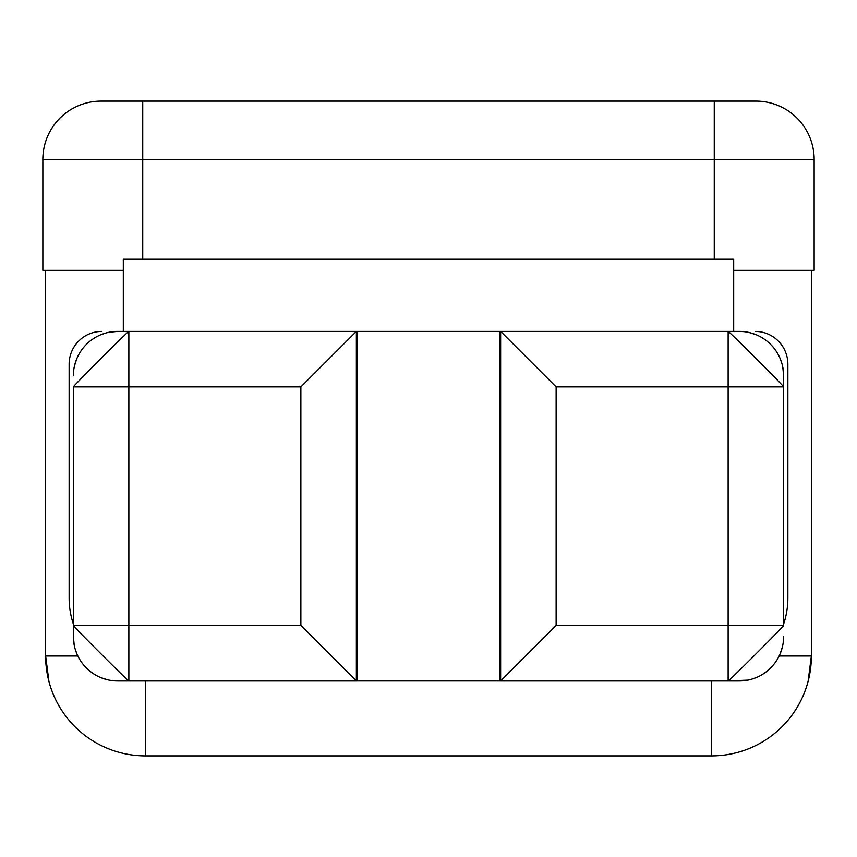 <?xml version="1.0" encoding="UTF-8"?>
<svg xmlns="http://www.w3.org/2000/svg" width="857" height="857" viewBox="0 0 857 857"><rect width="100%" height="100%" fill="white"/><g stroke="black" fill="none" stroke-linecap="round" stroke-linejoin="round"><path stroke-width="1.29" d="M811.375 656.001L779.152 656.001L811.375 656.001L811.375 270.351L811.375 656.001A99.883 99.883 0 0 1 711.492 755.885L145.508 755.885A99.883 99.883 0 0 1 45.625 656.001L48.956 681.604L45.625 656.001A99.883 99.883 0 0 0 145.508 755.885L711.492 755.885A99.883 99.883 0 0 0 811.375 656.001L808.097 681.401M45.625 656.001L45.625 270.351L45.625 656.001L77.848 656.001L45.625 656.001M711.492 755.885L711.492 680.972L711.492 755.885M356.362 656.001L357.498 656.001M499.502 656.001L500.638 656.001M145.508 755.885L145.508 680.972L145.508 755.885M357.498 331.413L357.498 680.951L499.502 680.951L499.502 331.413L357.498 331.413M500.638 680.951L356.362 680.951M783.63 624.121A83.011 83.011 0 0 0 787.872 597.94L787.872 364.182A32.77 32.77 0 0 0 755.103 331.413M101.897 331.413A32.77 32.77 0 0 0 69.128 364.182L69.128 597.94A83.011 83.011 0 0 0 73.37 624.121M743.672 331.616L739.237 331.391A44.393 44.393 0 0 1 783.63 375.784L783.63 375.784A44.393 44.393 0 0 0 739.237 331.391L728.139 331.391C727.539 329.859 785.216 387.396 783.63 386.882L783.63 375.784L783.63 386.882L556.129 386.882L556.129 625.481L728.139 625.481L728.139 386.882L556.129 386.882L556.129 625.481L728.139 625.481L728.139 386.882L783.63 386.882L783.63 625.481L728.139 625.481L728.139 680.972L500.638 680.972L500.638 331.391L728.139 331.391C727.539 329.859 785.216 387.396 783.63 386.882L783.63 625.481C785.162 624.892 727.625 682.558 728.139 680.972L500.638 680.972L556.129 625.481L500.638 680.972L500.638 331.391L556.129 386.882L500.638 331.391L356.362 331.391L356.362 680.972L128.861 680.972C129.461 682.504 71.784 624.967 73.37 625.481L73.37 386.882L128.861 386.882L128.861 625.481L300.871 625.481L300.871 386.882L128.861 386.882L128.861 625.481L73.37 625.481L73.37 386.882C71.838 387.482 129.375 329.806 128.861 331.391L356.362 331.391L300.871 386.882L356.362 331.391L356.362 680.972L117.763 680.972L128.861 680.972L128.861 625.481L300.871 625.481L356.362 680.972L300.871 625.481L300.871 386.882L128.861 386.882L128.861 331.391L128.861 386.882L73.37 386.882C71.838 387.482 129.375 329.806 128.861 331.391L117.763 331.391A44.393 44.393 0 0 0 73.37 375.784L73.595 371.36M728.139 386.882L728.139 331.391L728.139 386.882M747.893 680.126L728.139 680.972L739.237 680.972A44.393 44.393 0 0 0 783.63 636.58L783.405 641.015M739.237 680.972A44.393 44.393 0 0 0 783.63 636.58M783.63 625.481C785.162 624.892 727.625 682.558 728.139 680.972L728.139 625.481L783.63 625.481M73.37 636.58L73.37 625.481L73.37 636.58A44.393 44.393 0 0 0 117.763 680.972A44.393 44.393 0 0 1 73.37 636.58L74.216 645.235M128.861 680.972C129.461 682.504 71.784 624.967 73.37 625.481L128.861 625.481L128.861 680.972M109.107 332.248L117.763 331.391A44.393 44.393 0 0 0 73.37 375.784M755.885 101.115L101.115 101.115A58.265 58.265 90 0 0 42.85 159.381A58.265 58.265 -90 0 1 101.115 101.115L142.733 101.115L142.733 159.381L42.85 159.381L142.733 159.381L142.733 101.115L714.267 101.115L714.267 159.381L142.733 159.381L142.733 259.253L142.733 159.381L714.267 159.381L714.267 101.115L755.885 101.115A58.265 58.265 0 0 1 814.15 159.381L714.267 159.381L814.15 159.381A58.265 58.265 0 0 0 755.885 101.115M814.15 270.351L814.15 159.381L814.15 270.351L733.688 270.351M714.267 259.253L714.267 159.381L714.267 259.253M123.312 270.351L42.85 270.351L42.85 159.381L42.85 270.351M128.861 331.391L123.312 331.391L123.312 259.253L733.688 259.253L733.688 331.391L728.139 331.391M783.63 375.784L782.784 367.128M780.256 358.794L781.809 363.186M756.26 334.787L749.329 332.559M756.228 677.598L751.835 679.151M780.234 653.602L782.473 646.671M76.744 653.57L75.191 649.188M100.74 677.587L107.671 679.815M100.772 334.776L105.165 333.223M76.766 358.762L74.527 365.693"/></g></svg>
